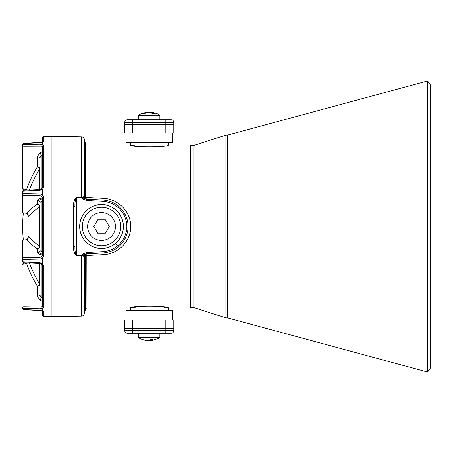 <?xml version="1.0" encoding="UTF-8"?>
<svg xmlns="http://www.w3.org/2000/svg" width="453" height="453" viewBox="0 0 453 453"><rect width="100%" height="100%" fill="white"/><g stroke="black" fill="none" stroke-linecap="round" stroke-linejoin="round"><path stroke-width="0.68" d="M85.628 198.822L85.628 142.78L84.343 142.78L84.343 196.693L85.09 198.414M101.54 248.374A21.874 21.874 0 0 1 79.66 226.5A21.874 21.874 0 0 1 101.54 204.626C107.939 203.742 123.114 210.305 123.414 226.5C123.114 242.695 107.939 249.258 101.54 248.374C95.141 249.258 79.96 242.695 79.66 226.5C79.96 210.305 95.141 203.742 101.54 204.626A21.874 21.874 0 0 1 123.414 226.5A21.874 21.874 0 0 1 101.54 248.374M130.385 310.69L130.288 308.04L144.762 305.911M159.835 306.488L168.25 308.04C169.473 305.594 129.077 305.594 130.288 308.04L86.953 308.04L85.628 308.397M168.154 310.69L168.25 308.04L190.373 308.04L190.373 144.96L168.25 144.96C169.484 147.401 129.077 147.406 130.288 144.96L86.953 144.96L86.953 197.468L103.063 198.289C117.888 198.748 130.917 211.483 130.707 226.517C130.917 241.511 117.871 254.258 103.063 254.711L86.953 255.532A2.65 0.946 0 0 0 85.628 255.656M130.385 142.31L130.288 144.96L139.937 146.664M168.154 142.31L168.25 144.96M118.137 245.464L115.119 243.652M162.752 146.07L158.233 146.71M144.762 147.089L142.078 146.891M86.953 308.04L86.817 253.827A2.65 2.65 0 0 0 84.303 256.472L81.699 255.583L81.687 255.152L83.318 253.89L86.466 252.514L102.871 251.658C112.355 250.815 119.411 246.228 124.02 237.887C127.803 230.288 127.803 222.695 124.02 215.113C119.411 206.772 112.355 202.185 102.871 201.342L86.466 200.486L83.318 199.11L81.687 197.848L76.336 197.695C75.158 200.492 74.722 203.533 75.022 206.817L75.022 246.183L75.022 206.817A1.325 0.294 180 0 0 73.72 206.523C73.227 202.768 74.105 199.688 76.347 197.265L81.699 197.417L81.699 136.874A2.65 2.65 0 0 1 84.303 139.524L84.303 142.31A2.65 2.65 0 0 0 84.343 142.78M81.687 197.848L81.699 197.417L84.303 196.528A2.65 2.65 0 0 0 86.817 199.173L86.953 197.468A2.65 0.946 180 0 1 85.628 197.344M76.347 255.735C74.099 253.301 73.222 250.215 73.72 246.477A1.325 0.294 180 0 0 75.022 246.183C74.722 249.461 75.158 252.502 76.336 255.305L76.347 255.735L81.699 255.583L81.699 316.126L51.155 316.658L51.155 136.342L81.699 136.874M85.628 144.603A2.65 2.65 0 0 0 86.953 144.96M83.635 197.038A2.65 2.022 -87 0 0 84.077 198.227L86.523 199.161L102.927 200.016C112.916 200.906 120.339 205.736 125.192 214.512C120.43 205.747 113.007 200.917 102.927 200.016L103.063 198.289M84.343 256.307L84.677 255.118L85.628 254.178L85.628 310.22L84.343 310.22L84.343 256.307A2.65 0.946 0 0 0 84.303 256.472L84.303 313.476C84.15 315.062 83.284 315.945 81.699 316.126M103.063 254.711L102.927 252.984C113.001 252.083 120.419 247.253 125.192 238.488C120.339 247.264 112.916 252.095 102.927 252.984L86.523 253.839L82.157 255.503L81.914 255.084M83.318 253.89L84.077 254.773A2.65 2.022 -93 0 0 83.635 255.962M81.914 197.916L82.157 197.497L84.077 198.227L83.318 199.11M124.02 215.113L125.192 214.512C129.111 222.468 129.111 230.464 125.192 238.488L124.02 237.887M86.466 200.486L86.523 199.161M86.523 253.839L86.466 252.514M81.687 255.152L76.336 255.305L76.347 197.265M161.2 333.232L137.338 333.232M124.739 330.577L173.799 330.577A2.65 2.65 0 0 1 171.143 333.232L127.395 333.232A2.65 2.65 0 0 1 124.739 330.577L124.739 319.971L173.799 319.971L173.799 328.589L124.739 328.589L132.695 328.589L132.695 319.971M173.799 330.577L173.799 328.589L132.695 328.589L132.695 333.232M126.064 319.971L126.064 310.69L172.474 310.69L172.474 319.971M172.474 133.029L172.474 142.31L126.064 142.31L126.064 133.029M165.843 133.029L173.799 133.029L173.799 124.411L165.843 124.411L173.799 124.411L173.799 122.423A2.65 2.65 0 0 0 171.143 119.768L127.395 119.768A2.65 2.65 0 0 0 124.739 122.423L124.739 124.411L165.843 124.411L165.843 133.029L124.739 133.029L124.739 124.411L165.843 124.411L165.843 122.423L132.695 122.423L132.695 133.029M137.338 119.768L161.2 119.768M138.663 333.232L138.663 337.343L159.875 337.343L159.875 333.232M150.968 339.54L151.109 340.826L152.797 339.518L150.458 339.518L148.131 340.826L142.185 339.518L147.248 340.656M151.109 340.826L150.945 339.54M159.875 337.343L159.564 337.995L151.308 340.826M150.345 339.62L150.407 340.826L151.076 340.701M150.407 340.826L149.983 340.826L149.937 339.948M149.269 340.418L149.983 340.826M151.432 112.174L151.466 112.185C158.788 113.862 159.79 114.79 159.875 115.657L138.663 115.657L138.663 119.768M147.157 112.576L147.106 112.174L142.933 113.482L144.467 113.482L148.777 112.174L152.655 113.482L154.609 113.482L151.376 112.174L151.291 112.865M147.106 112.174L147.072 112.185C139.751 113.862 138.748 114.79 138.663 115.657M149.297 112.191L149.756 112.321M151.262 112.542L149.762 112.174M51.155 136.353L43.839 136.483L43.839 141.234L42.537 142.259L39.977 142.718L23.93 143.442L23.93 144.484L39.977 144.196L42.531 144.547L43.839 145.798L43.839 186.619L42.537 189.331L39.977 190.322L23.93 191.058L23.93 193.567L39.977 193.884L42.537 194.83L43.839 197.638L43.839 255.362L42.537 258.17L39.977 259.116L23.93 259.433A1.325 0.487 180 0 1 22.65 258.94L22.65 241.234A1.325 1.223 180 0 1 23.93 240.005L23.913 239.909A1.325 1.325 0 0 0 22.65 241.234A1.325 1.325 0 0 1 23.346 240.067A132.587 132.587 0 0 1 23.346 212.933A1.325 1.325 0 0 1 22.65 211.766L22.65 191.579A1.325 0.527 180 0 1 23.93 191.058L23.918 190.26A1.325 1.325 0 0 0 22.65 191.579M23.93 212.276L23.913 213.091L26.704 213.199C28.211 214.201 28.613 215.583 27.91 217.355L27.91 214.954M23.93 189.665L23.93 188.969A1.325 0.51 -0 0 1 22.65 188.459L22.65 145.702A1.325 0.51 -0 0 0 23.93 146.206L23.93 188.969L26.704 189.286L27.605 190.09M42.537 194.83L42.537 189.331L41.676 188.963L42.537 187.202L42.537 146.987L42.537 149.156L42.537 146.987L41.676 146.126L23.93 146.206L23.93 144.484A1.325 1.217 180 0 0 22.65 145.702L22.65 145.181M41.212 189.195L41.212 155.707A2.65 0.583 62.6 0 0 40.94 154.586A2.65 0.583 62.6 0 0 39.977 152.644L37.327 156.857A2.65 1.014 -0 0 1 39.887 157.871L39.887 163.482L39.887 157.871L41.212 155.707A2.65 2.373 180 0 0 42.537 153.658A2.65 1.014 180 0 0 39.977 152.644L39.977 144.196M39.977 254.626A2.65 1.251 100.7 0 0 40.94 253.108A2.65 1.251 100.7 0 0 41.212 251.455L39.887 250.503L39.887 202.497L39.887 250.503A2.65 2.452 180 0 1 37.327 252.95L39.977 254.626A2.65 2.452 180 0 0 42.537 252.174L42.537 198.063L42.537 254.937L41.676 256.794L39.977 257.412L39.977 254.626M37.327 252.95L37.327 248.793A2.65 2.157 123.1 0 0 39.332 246.964A2.65 2.157 123.1 0 0 39.547 245.956L39.547 207.044A132.231 50.572 -177.8 0 0 27.91 217.355L28.018 215.956C27.967 214.552 27.469 213.657 26.523 213.278L26.523 213.278A1.325 0.413 -80.1 0 0 26.704 213.199A134.875 51.585 2.2 0 1 37.327 204.207A2.65 2.157 -123.1 0 1 39.547 207.044A2.65 0.798 -0 0 0 39.887 206.659L39.887 202.497A2.65 2.452 -0 0 0 37.327 200.05L39.977 198.374L39.977 195.588L23.93 195.283L23.93 212.995A1.325 1.223 -0 0 1 22.65 211.766A1.325 1.325 0 0 0 23.913 213.091L25.459 213.063M27.91 238.046L28.018 237.044C27.967 238.448 27.469 239.343 26.523 239.722L26.523 239.722A1.325 0.413 -99.9 0 1 26.704 239.801A134.875 51.585 177.8 0 0 37.327 248.793A2.65 2.452 180 0 0 39.887 246.341L39.887 246.341A2.65 0.798 -0 0 0 39.547 245.956A132.231 50.572 -2.2 0 1 27.91 235.645C28.613 237.417 28.211 238.799 26.704 239.801L23.913 239.909M39.547 189.547L39.547 169.06A2.65 0.929 31.4 0 0 39.332 168.533A2.65 0.929 31.4 0 0 37.327 166.897L37.327 156.857M29.49 190.005A132.231 122.089 -174.8 0 1 39.547 169.06A2.65 2.35 180 0 0 39.887 167.91L39.887 189.535M39.977 310.282L42.14 310.758L23.918 309.648A1.325 1.325 0 0 1 22.65 308.323A1.325 1.234 180 0 0 23.93 309.558L23.93 308.516A1.325 1.217 180 0 1 22.65 307.298L22.65 308.323A1.325 1.325 0 0 0 23.918 309.648L39.977 310.282L42.537 310.741L42.531 308.453L39.977 308.804L23.93 308.516L23.93 306.794L39.977 307.083L41.676 306.874L42.537 306.013L42.537 265.798L41.676 264.037L42.531 263.686L42.537 265.798A1.325 0.589 180 0 0 43.839 266.381L43.839 307.202L42.537 308.459L41.676 306.874M42.537 310.741L43.839 311.766L43.839 316.517L51.155 316.647M37.327 296.143L39.977 300.356A2.65 0.583 117.4 0 0 41.212 297.293L39.887 295.13A2.65 1.014 180 0 1 37.327 296.143L37.327 286.103A2.65 1.014 180 0 0 39.887 285.09L39.887 285.09A2.65 2.35 -0 0 0 39.547 283.94L39.547 263.453M39.887 167.91A2.65 1.014 -0 0 0 37.327 166.897A134.875 124.53 5.2 0 0 26.704 189.286L26.302 190.028L25.442 189.858L25.459 189.037M42.537 252.174A2.65 0.838 180 0 0 41.212 251.455L41.212 201.545L39.887 202.497M39.887 295.13L39.887 263.465M41.212 201.545A2.65 1.251 79.3 0 0 39.977 198.374A2.65 2.452 180 0 1 42.537 200.826A2.65 0.838 180 0 1 41.212 201.545M27.605 262.91L26.704 263.714L25.459 263.963L25.442 263.142L23.913 263.216A1.325 1.325 0 0 0 22.65 264.541A1.325 0.51 -0 0 1 23.93 264.031L23.913 263.216M42.537 142.083L42.537 137.808C43.137 136.568 43.573 136.127 43.839 136.483M42.537 303.844L42.537 306.013L42.537 303.844M42.537 310.917L42.537 315.192L42.537 310.917M41.676 146.126L42.537 144.541L42.537 142.259M25.459 239.937L23.93 240.005L23.93 261.942L39.977 262.678L42.531 263.686L42.537 258.17M42.531 263.686L43.839 266.381M22.65 261.421L22.65 261.421A1.325 1.325 0 0 0 23.918 262.74L23.93 261.942A1.325 0.527 180 0 1 22.65 261.421L22.65 258.94A1.325 1.223 180 0 1 23.93 257.717L39.977 257.412L39.977 259.116M25.442 263.142L26.551 262.865L26.704 263.714A134.875 124.53 174.8 0 0 37.327 286.103A2.65 0.929 148.6 0 0 39.547 283.94A132.231 122.089 -5.2 0 1 29.49 262.995M28.018 238.465L27.91 235.645M41.212 263.805L41.212 297.293A2.65 2.373 180 0 1 42.537 299.342A2.65 1.014 180 0 1 39.977 300.356L39.977 308.804M43.839 197.638A1.325 0.425 180 0 0 42.537 198.063L41.676 196.206L39.977 195.588L39.977 193.884M43.839 141.234A1.325 1.257 -0 0 0 42.627 142.032A1.325 1.257 180 0 1 43.839 141.234M42.531 142.253L42.135 142.248L42.718 141.976L42.537 142.491M25.459 189.739L23.913 189.784A1.325 1.325 0 0 1 22.65 188.459A1.325 1.325 0 0 0 23.913 189.784M39.977 142.718L42.718 141.976M23.93 143.442L23.918 143.352A1.325 1.325 0 0 0 22.65 144.677A1.325 1.234 180 0 1 23.93 143.442M43.839 145.798A1.325 1.189 180 0 0 42.537 146.987M43.839 186.619A1.325 0.589 180 0 0 42.537 187.202L41.716 188.856L39.966 189.53L23.918 190.26M39.977 190.322L39.966 189.53M23.93 193.567L23.93 195.283A1.325 1.223 -0 0 1 22.65 194.06A1.325 0.487 180 0 1 23.93 193.567M42.531 194.841L41.676 196.206M43.839 255.362A1.325 0.425 180 0 1 42.537 254.937M42.531 258.159L41.676 256.794M39.977 262.678L39.966 263.47L41.716 264.144L42.537 265.798M43.839 307.202A1.325 1.189 180 0 1 42.537 306.013M42.627 310.968A1.325 1.257 -0 0 0 43.839 311.766M42.707 311.018L42.14 310.758L42.531 310.747M427.621 372.055L430.35 368.153L430.35 84.847L427.621 80.945L427.621 372.055L227.497 317.876L227.497 135.124L427.621 80.945M190.373 307.377L193.023 307.377L193.023 145.623L193.023 307.377L225.922 317.876L225.922 135.124L227.497 135.124M115.458 226.5A13.924 13.924 0 0 0 101.54 212.576A13.924 13.924 0 0 0 87.616 226.5A13.924 13.924 0 0 0 101.54 240.424A13.924 13.924 0 0 0 115.458 226.5M82.316 226.5A19.224 19.224 0 0 1 101.54 207.276A19.224 19.224 0 0 1 120.764 226.5A19.224 19.224 0 0 1 101.54 245.724A19.224 19.224 0 0 1 82.316 226.5M105.402 233.193L109.269 226.5L105.402 219.807L97.672 219.807L93.805 226.5L97.672 233.193L105.402 233.193M73.72 246.477L73.72 206.523M102.927 200.016L102.871 201.342M102.927 252.984L102.871 251.658M165.843 333.232L165.843 319.971M132.695 119.768L132.695 122.423L124.739 122.423M173.799 122.423L165.843 122.423L165.843 119.768M147.163 112.174L147.208 112.565M39.887 206.659A2.65 2.452 -0 0 0 37.327 204.207L37.327 200.05M25.459 263.963L23.93 264.031L23.93 306.794A1.325 0.51 -0 0 0 22.65 307.298M84.343 310.22L84.303 310.69M138.663 337.343L139.954 338.657L145.311 340.418M159.875 115.657L159.875 119.768M147.231 112.157L147.276 112.542M151.308 112.157L151.223 112.842M42.135 142.248L23.918 143.352A1.325 1.325 0 0 0 22.65 144.677M26.523 213.278L25.442 213.165M26.523 239.722L25.442 239.835M23.918 262.74L39.966 263.47M42.718 311.024L42.14 310.758L42.718 311.024M43.839 316.517C43.601 316.896 43.165 316.454 42.537 315.192M190.373 145.623L193.023 145.623L225.922 135.124M227.497 317.876L225.922 317.876"/></g></svg>
